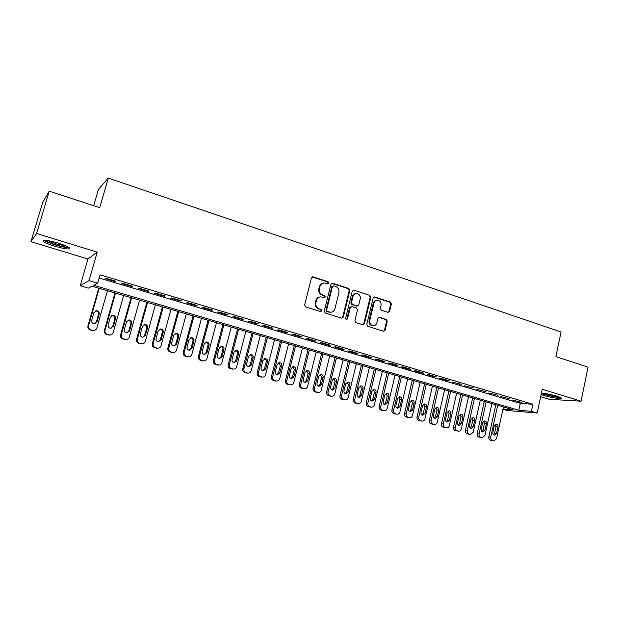 <?xml version="1.0" encoding="UTF-8"?>
<svg xmlns="http://www.w3.org/2000/svg" width="619" height="619" viewBox="0 0 619 619"><rect width="100%" height="100%" fill="white"/><g stroke="black" fill="none" stroke-linecap="round" stroke-linejoin="round"><path stroke-width="0.93" d="M328.79 283.084L328.078 281.73L313.229 276.879L311.442 277.916L304.61 304.974L305.647 306.923L320.619 311.597L321.857 310.854L321.137 309.5L319.218 308.896C316.564 307.751 315.473 305.685 315.93 302.683L316.495 300.432C317.199 298.172 318.661 296.981 320.874 296.857L324.371 297.724L325.331 296.942L324.611 295.58L322.7 294.969C320.062 293.816 318.971 291.742 319.427 288.756L319.984 286.512C320.673 284.307 322.089 283.131 324.248 282.976L327.861 283.858L328.79 283.084M327.722 283.85L328.171 283.216L327.466 281.862L312.2 276.948M320.719 311.628L321.253 310.939L320.534 309.585L319.218 308.896M324.224 297.708L324.72 297.05L324.008 295.696L322.097 295.077L322.7 294.969M541.13 394.512L543.931 395.495C551.065 397.738 563.042 399.448 561.224 397.932L557.115 396.206C551.103 394.489 545.873 393.475 541.416 393.181M57.822 242.996C46.905 239.94 42.046 239.406 43.245 241.395C45.172 242.803 49.04 244.42 54.851 246.23C65.591 249.24 70.404 249.767 69.297 247.801C67.463 246.432 63.641 244.83 57.822 242.996M387.974 312.34L389.63 311.311L391.386 303.983L390.419 302.103L374.843 297.012L373.156 298.041L366.773 324.433L367.756 326.321L383.772 331.281L385.126 330.175L387.254 321.276L386.287 319.396L379.269 317.214L377.938 318.313L376.87 322.747C376.29 324.658 375.083 325.64 373.249 325.702C370.595 325.176 369.427 323.443 369.744 320.495L373.938 303.132C374.495 301.291 375.656 300.323 377.412 300.223C380.128 300.695 381.335 302.436 381.033 305.438L380.345 308.316L381.312 310.196L387.974 312.34M99.187 278.024L520.293 403.387L532.874 404.277L531.373 411.302L537.207 413.028L506.946 410.467L502.914 409.291M49.226 191.178L36.598 233.479L30.95 241.673L42.819 201.98L49.226 191.178L99.721 207.667L108.286 178.094L561.069 331.993L555.87 356.645L588.05 367.152L581.055 401.205L542.244 389.25L537.207 413.028M30.95 241.673L87.96 259.013L97.229 252.157L36.598 233.479M97.229 252.157L89.028 280.631L97.701 283.192L93.786 285.274L518.807 410.265L531.373 411.302M532.874 404.277L100.1 274.821L97.701 283.192M349.867 290.443L348.868 288.524L332.682 283.231L330.925 284.268L324.24 311.117L325.261 313.052L341.58 318.143L343.313 317.09L349.867 290.443L349.224 290.559L348.226 288.647L331.691 283.293M353.96 290.187L369.845 295.379L370.82 297.275L364.421 323.691L363.051 324.805L355.894 322.615L354.904 320.712L357.534 309.933L356.536 308.03L351.994 306.575L350.277 307.62L347.514 318.878L346.547 319.667L345.603 318.282L352.242 291.216L353.96 290.187L369.845 295.379M540.673 396.678L549.254 399.286L581.055 401.205M115.915 281.243L105.803 278.225L105.106 278.596L115.188 281.599L115.915 281.243M132.598 286.218L122.616 283.247L121.858 283.587L131.801 286.551L132.598 286.218M149.047 291.131L139.205 288.191L138.377 288.516L148.189 291.441L149.047 291.131M165.281 295.975L155.57 293.073L154.68 293.375L164.352 296.261L165.281 295.975M181.29 300.749L171.711 297.894L170.751 298.172L180.299 301.012L181.29 300.749M197.082 305.469L187.627 302.645L186.613 302.9L196.03 305.709L197.082 305.469M212.665 310.119L203.342 307.334L202.266 307.566L211.559 310.336L212.665 310.119M228.047 314.707L218.84 311.961L217.71 312.169L226.879 314.909L228.047 314.707M243.221 319.234L234.137 316.526L232.953 316.719L242.006 319.419L243.221 319.234M258.2 323.706L249.24 321.029L247.995 321.207L256.931 323.869L258.2 323.706M272.987 328.116L264.135 325.478L262.843 325.633L271.664 328.263L272.987 328.116M287.58 332.473L278.844 329.865L277.505 330.004L286.21 332.596L287.58 332.473M301.987 336.775L293.367 334.198L291.975 334.314L300.563 336.875L301.987 336.775M316.216 341.015L307.697 338.477L306.258 338.578L314.746 341.108L316.216 341.015M330.26 345.209L321.849 342.702L320.363 342.779L328.743 345.278L330.26 345.209M344.125 349.348L335.831 346.872L334.291 346.934L342.562 349.402L344.125 349.348M357.821 353.434L349.627 350.988L348.048 351.035L356.219 353.472L357.821 353.434M371.354 357.473L363.252 355.058L361.635 355.089L369.705 357.496L371.354 357.473M384.709 361.457L376.716 359.074L375.052 359.09L383.022 361.465L384.709 361.457M397.909 365.396L390.009 363.043L388.299 363.043L396.175 365.388L397.909 365.396M410.939 369.288L403.139 366.959L401.391 366.943L409.174 369.264L410.939 369.288M423.822 373.133L416.115 370.835L414.328 370.804L422.011 373.095L423.822 373.133M436.542 376.932L428.928 374.657L427.102 374.611L434.7 376.878L436.542 376.932M449.115 380.677L441.587 378.433L439.73 378.379L447.235 380.615L449.115 380.677M461.534 384.391L452.203 382.101L461.534 384.391M473.814 388.051L464.536 385.776L473.814 388.051M485.938 391.672L476.715 389.405L485.938 391.672M497.931 395.247L488.762 392.995L497.931 395.247M509.785 398.783L500.663 396.547L509.785 398.783M512.424 400.052L521.492 402.28L512.424 400.052M108.286 178.094L98.406 189.445L93.686 205.694M502.984 408.958L513.128 409.801L92.03 286.21L88.401 288.137L80.23 285.746L89.028 280.631M87.96 259.013L80.23 285.746M520.293 403.387L518.807 410.265M115.188 281.599L115.335 281.072M131.801 286.551L131.948 286.024M148.189 291.441L148.328 290.915M164.352 296.261L164.492 295.743M180.299 301.012L180.439 300.501M196.03 305.709L196.169 305.19M211.559 310.336L211.698 309.825M226.879 314.909L227.018 314.398M242.006 319.419L242.137 318.909M256.931 323.869L257.063 323.366M271.664 328.263L271.787 327.761M286.21 332.596L286.334 332.101M300.563 336.875L300.687 336.388M314.746 341.108L314.862 340.612M328.743 345.278L328.859 344.791M342.562 349.402L342.686 348.915M356.219 353.472L356.335 352.992M369.705 357.496L369.814 357.016M383.022 361.465L383.13 360.993M396.175 365.388L396.292 364.916M409.174 369.264L409.283 368.792M422.011 373.095L422.119 372.623M434.7 376.878L434.809 376.414M447.235 380.615L447.336 380.151M459.623 384.306L459.724 383.85M471.864 387.958L471.964 387.502M483.957 391.564L484.058 391.107M495.92 395.131L496.012 394.674M507.735 398.659L507.835 398.203M519.418 402.141L519.511 401.692M323.11 283.138C321.215 283.494 319.969 284.663 319.389 286.636L319.984 286.512M322.097 295.077C319.458 293.924 318.367 291.858 318.824 288.872L319.389 286.636M319.799 296.988C317.818 297.298 316.518 298.482 315.899 300.532L316.495 300.432M318.615 308.982C315.969 307.844 314.878 305.778 315.334 302.776L315.899 300.532M341.796 318.197L342.678 317.16L349.224 290.559M333.68 285.808L332.457 286.535L326.6 310.08L327.312 311.434L330.507 312.262C332.751 312.162 334.229 310.97 334.941 308.68L338.91 292.632C339.359 289.677 338.284 287.618 335.684 286.458L333.68 285.808M333.045 285.831L331.838 286.651L332.457 286.535M330.856 312.255L326.7 311.519L325.989 310.165L331.838 286.651M362.881 324.789L363.763 323.76L370.154 297.383L369.179 295.487M351.228 306.567L349.634 307.713L346.872 318.955L347.514 318.878M346.354 319.636L346.872 318.955M360.25 298.784C360.56 295.735 359.322 293.979 356.529 293.507C354.749 293.623 353.581 294.598 353.016 296.439L351.507 302.598L352.505 304.509L357.418 306.026L358.757 304.927L360.25 298.784M355.631 293.63C353.975 293.839 352.884 294.814 352.373 296.547L353.016 296.439M357.155 306.065L351.863 304.602L350.865 302.691L352.373 296.547M376.569 300.323C374.89 300.494 373.791 301.461 373.265 303.233L373.938 303.132M373.334 325.702L372.576 325.764C369.93 325.238 368.762 323.505 369.071 320.565L373.265 303.233M383.571 331.258L384.438 330.229L386.566 321.338L385.598 319.466L378.766 317.307M388.144 312.378L388.941 311.388L390.69 304.076L389.73 302.204L373.93 297.066M98.746 288.183L87.96 325.904C87.604 327.908 88.393 329.285 90.343 330.028L93.987 330.445M107.435 290.729L96.827 328.039C96.247 329.641 95.078 330.453 93.322 330.469L90.954 329.888C88.997 329.138 88.2 327.761 88.556 325.749L99.257 288.33M94.769 323.745L96.355 322.004L98.545 314.328C98.8 312.394 97.934 311.264 95.96 310.931L95.287 310.993M96.99 321.834L99.187 314.127C99.442 312.185 98.576 311.04 96.595 310.707L93.918 312.634L91.705 320.356C91.45 322.267 92.293 323.404 94.235 323.768L96.355 322.004M68.075 247.004C66.101 247.383 61.885 246.625 55.424 244.722C49.744 242.934 46.293 241.425 45.071 240.195M47.261 240.451L55.756 243.816L66.125 246.037M43.81 240.18C45.791 241.588 49.605 243.166 55.238 244.931C61.707 246.849 66.334 247.762 69.127 247.67M541.362 393.436C545.207 395.154 556.992 397.622 560.396 397.413M559.545 397.042C556.93 397.506 543.861 394.674 541.71 393.189M544.403 393.444L556.968 396.16M114.995 292.949L104.371 330.445C104.023 332.442 104.804 333.803 106.723 334.546L110.182 334.987M123.638 295.487L113.192 332.565C112.612 334.175 111.451 334.987 109.718 334.987L107.397 334.422C105.47 333.68 104.681 332.31 105.037 330.306L115.567 293.12M110.979 328.333L112.658 326.561L114.809 318.932C115.057 317.021 114.213 315.891 112.279 315.558L111.791 315.582M113.354 326.406L115.513 318.746C115.761 316.827 114.917 315.698 112.975 315.357L110.314 317.276L108.139 324.952C107.884 326.84 108.704 327.969 110.608 328.333L112.658 326.561M131.019 297.654L120.566 334.933C120.218 336.914 120.991 338.268 122.887 338.995L126.199 339.46M139.623 300.176L129.34 337.038C128.767 338.647 127.615 339.452 125.889 339.452L123.63 338.895C121.726 338.16 120.945 336.798 121.293 334.809L131.661 297.84M127.003 332.844L128.737 331.049L130.857 323.466C131.104 321.578 130.276 320.464 128.381 320.116L128.04 320.124M129.495 330.917L131.623 323.304C131.87 321.408 131.042 320.286 129.139 319.938L126.493 321.849L124.349 329.478C124.094 331.351 124.906 332.465 126.771 332.836L129.495 330.917L128.737 331.049M146.835 302.296L136.544 339.351C136.203 341.324 136.969 342.671 138.842 343.39L142.022 343.862M155.4 304.811L145.279 341.456C144.707 343.065 143.562 343.862 141.852 343.855L139.639 343.305C137.766 342.586 136.992 341.231 137.333 339.258L147.539 302.498M142.827 337.285L144.606 335.483L146.688 327.946C146.935 326.081 146.123 324.975 144.266 324.627L144.057 324.619M145.426 335.366L147.515 327.799C147.763 325.927 146.951 324.813 145.086 324.464L142.455 326.368L140.351 333.951C140.095 335.8 140.892 336.906 142.718 337.285L145.426 335.366L144.606 335.483M162.449 306.877L152.313 343.723C151.98 345.673 152.738 347.011 154.58 347.723L157.659 348.203M170.968 309.376L161.002 345.812C160.437 347.421 159.3 348.211 157.605 348.195L155.439 347.661C153.589 346.942 152.831 345.603 153.164 343.638L163.207 307.101M158.464 341.665L161.141 339.761L163.207 332.241C163.447 330.384 162.658 329.285 160.824 328.929L158.209 330.825L156.135 338.361C155.887 340.195 156.661 341.293 158.464 341.665L160.267 339.862L162.317 332.364C162.557 330.523 161.768 329.424 159.95 329.068L159.849 329.068M177.854 311.396L167.881 348.025C167.556 349.975 168.298 351.298 170.117 352.002L173.072 352.49M186.334 313.887L176.523 350.106C175.958 351.716 174.837 352.505 173.15 352.482L171.037 351.956C169.211 351.252 168.461 349.921 168.786 347.963L178.682 311.643M173.916 345.99L175.719 344.179L177.746 336.728C177.986 334.902 177.212 333.811 175.425 333.455L176.353 333.339L173.753 335.219L171.718 342.717C171.471 344.528 172.237 345.619 174.001 345.998L176.663 344.102L178.69 336.62C178.93 334.786 178.148 333.695 176.353 333.339M193.066 315.86L183.239 352.281C182.922 354.215 183.657 355.53 185.46 356.227L188.246 356.722M201.508 318.336L191.844 354.354C191.286 355.956 190.172 356.745 188.501 356.722L186.427 356.196C184.624 355.499 183.882 354.176 184.207 352.234L193.948 316.123M189.174 350.253L190.977 348.443L192.973 341.03C193.213 339.274 192.486 338.198 190.784 337.796M191.975 348.381L193.971 340.945C194.211 339.127 193.445 338.044 191.681 337.688L189.105 339.568L187.093 347.019C186.853 348.807 187.603 349.89 189.337 350.269L191.975 348.381L190.977 348.443M208.085 320.271L198.405 356.482C198.088 358.401 198.823 359.709 200.595 360.397L203.249 360.9M216.48 322.731L206.963 358.54C206.413 360.142 205.307 360.923 203.651 360.892L201.624 360.382C199.844 359.693 199.109 358.386 199.426 356.451L209.021 320.541M204.239 354.455L206.042 352.652L208.007 345.286C208.247 343.584 207.558 342.516 205.934 342.083M207.094 352.606L209.06 345.209C209.292 343.421 208.541 342.338 206.816 341.982L204.255 343.855L202.274 351.259C202.042 353.031 202.769 354.107 204.471 354.486L207.094 352.606L206.042 352.652M222.91 324.619L213.377 360.622C213.068 362.533 213.787 363.833 215.544 364.514L218.066 365.017M231.266 327.072L221.896 362.672C221.347 364.274 220.256 365.055 218.615 365.024L216.627 364.521C214.863 363.833 214.143 362.533 214.453 360.614L223.9 324.913M219.126 358.602L220.913 356.807L222.848 349.48C223.088 347.839 222.43 346.779 220.882 346.315M222.012 356.776L223.954 349.426C224.186 347.646 223.451 346.578 221.749 346.222L219.211 348.079L217.261 355.453C217.029 357.202 217.749 358.269 219.42 358.649L222.012 356.776L220.913 356.807M237.549 328.913L228.163 364.715C227.854 366.618 228.566 367.903 230.299 368.576L232.713 369.079M245.867 331.358L236.636 366.758C236.094 368.351 235.011 369.133 233.378 369.094L231.436 368.599C229.695 367.918 228.984 366.626 229.285 364.723L238.594 329.223M233.827 362.703L235.599 360.908L237.503 353.619C237.735 352.033 237.116 350.988 235.638 350.501M236.752 360.9L238.655 353.588C238.888 351.824 238.16 350.764 236.497 350.408L233.974 352.257L232.055 359.585C231.823 361.318 232.535 362.378 234.175 362.757L236.752 360.9L235.599 360.908M252.003 333.161L242.756 368.754C242.455 370.642 243.159 371.918 244.869 372.592L247.19 373.087M260.282 335.591L251.19 370.789C250.649 372.383 249.573 373.156 247.964 373.11L246.053 372.63C244.335 371.957 243.631 370.673 243.932 368.777L253.094 333.479M248.343 366.742L250.091 364.955L251.972 357.712C252.204 356.165 251.616 355.136 250.2 354.625M251.299 364.962L253.179 357.697C253.403 355.956 252.691 354.904 251.051 354.54L248.552 356.382L246.664 363.67C246.439 365.388 247.128 366.44 248.745 366.819L251.299 364.962L250.091 364.955M266.278 337.347L257.171 372.746C256.87 374.619 257.566 375.888 259.253 376.553L261.489 377.048M274.519 339.769L265.559 374.766C265.025 376.36 263.965 377.126 262.363 377.087L260.491 376.607C258.796 375.942 258.1 374.665 258.394 372.785L267.423 337.688M262.688 370.735L264.414 368.955L266.255 361.751C266.495 360.25 265.93 359.237 264.584 358.711M265.667 368.978L267.516 361.751C267.733 360.026 267.037 358.981 265.427 358.618L262.951 360.459L261.086 367.701C260.862 369.404 261.543 370.448 263.137 370.827L265.667 368.978L264.414 368.955M280.376 341.487L271.401 376.685C271.107 378.549 271.795 379.811 273.459 380.461L275.617 380.948M288.57 343.893L279.749 378.696C279.223 380.283 278.171 381.049 276.585 381.002L274.743 380.53C273.072 379.88 272.383 378.611 272.677 376.739L281.568 341.835M276.855 374.673L278.55 372.909L280.368 365.744L278.774 362.734M279.85 372.948L281.676 365.752C281.893 364.049 281.204 363.013 279.618 362.649L277.165 364.483L275.331 371.679C275.107 373.373 275.78 374.402 277.343 374.781L279.85 372.948L278.55 372.909M294.296 345.572L285.452 380.577C285.166 382.434 285.846 383.679 287.495 384.329L289.576 384.809M302.459 347.971L293.762 382.581C293.244 384.159 292.199 384.925 290.636 384.879L288.825 384.414C287.177 383.765 286.489 382.503 286.783 380.646L295.542 345.936M290.845 378.565L292.516 376.809L294.304 369.682L292.787 366.719M293.863 376.863L295.658 369.713C295.874 368.019 295.201 366.99 293.638 366.626L291.201 368.452L289.398 375.609C289.181 377.288 289.839 378.317 291.379 378.689L293.863 376.863L292.516 376.809M308.045 349.611L299.341 384.422C299.054 386.264 299.728 387.509 301.352 388.144L303.372 388.616M316.17 351.994L307.604 386.411C307.094 387.989 306.057 388.755 304.502 388.701L302.73 388.245C301.097 387.602 300.424 386.357 300.71 384.5L309.338 349.99M304.672 382.41L306.304 380.662L308.076 373.582L306.629 370.649M307.697 380.731L309.469 373.621C309.678 371.942 309.02 370.92 307.481 370.557L305.066 372.375L303.287 379.493C303.078 381.157 303.728 382.178 305.244 382.55L307.697 380.731L306.304 380.662M321.632 353.596L313.052 388.214C312.773 390.047 313.438 391.285 315.048 391.92L316.998 392.384M329.718 355.971L321.284 390.202C320.766 391.773 319.744 392.531 318.212 392.477L316.464 392.028C314.854 391.394 314.189 390.156 314.467 388.314L322.971 353.991M318.328 386.202L319.93 384.469L321.671 377.428L320.294 374.534M321.369 384.546L323.11 377.482C323.319 375.818 322.669 374.805 321.16 374.441L318.762 376.251L317.013 383.331C316.804 384.979 317.439 385.993 318.932 386.364L321.369 384.546L319.93 384.469M335.057 357.534L326.6 391.966C326.321 393.792 326.979 395.015 328.565 395.642L330.469 396.098M343.104 359.894L334.786 393.939C334.283 395.51 333.27 396.268 331.745 396.206L330.035 395.765C328.441 395.139 327.784 393.908 328.055 392.075L336.434 357.937M331.823 389.955L333.393 388.229L335.103 381.219L333.796 378.371M334.871 388.322L336.589 381.289C336.798 379.64 336.156 378.635 334.662 378.279L332.295 380.074L330.569 387.123C330.36 388.755 330.995 389.761 332.457 390.132L334.871 388.322L333.393 388.229M348.311 361.426L339.978 395.673C339.707 397.483 340.357 398.698 341.928 399.317L343.777 399.773M356.327 363.779L348.133 397.638C347.63 399.201 346.625 399.951 345.116 399.897L343.437 399.456C341.858 398.837 341.208 397.615 341.479 395.796L349.735 361.844M345.162 393.653L346.686 391.943L348.381 384.979L347.127 382.171M348.211 392.051L349.905 385.057C350.106 383.424 349.472 382.426 348.01 382.062L345.657 383.857L343.963 390.86C343.754 392.485 344.373 393.483 345.82 393.854L348.211 392.051L346.686 391.943M361.419 365.272L353.201 399.332C352.938 401.135 353.581 402.342 355.128 402.954L356.923 403.402M369.388 367.616L361.31 401.29C360.815 402.845 359.825 403.596 358.331 403.542L356.676 403.108C355.12 402.489 354.478 401.274 354.741 399.464L362.881 365.697M358.331 397.313L359.825 395.611L361.496 388.686L360.304 385.916M361.388 395.734L363.059 388.778C363.26 387.161 362.633 386.171 361.194 385.807L358.865 387.595L357.186 394.558C356.985 396.168 357.596 397.158 359.028 397.53L361.388 395.734L359.825 395.611M374.363 369.071L366.262 402.946C366.007 404.741 366.641 405.94 368.173 406.544L369.922 406.985M382.302 371.4L374.34 404.896C373.845 406.451 372.862 407.194 371.385 407.14L369.76 406.714C368.22 406.103 367.585 404.896 367.848 403.093L375.865 369.512M371.354 400.926L372.808 399.24L374.449 392.345L373.311 389.622M374.41 399.371L376.058 392.454C376.251 390.852 375.64 389.862 374.216 389.506L371.911 391.285L370.263 398.218C370.061 399.812 370.665 400.795 372.065 401.166L374.41 399.371L372.808 399.24M387.154 372.824L379.176 406.521C378.921 408.3 379.548 409.492 381.056 410.095L382.766 410.529M395.054 375.145L387.208 408.463C386.72 410.01 385.753 410.753 384.291 410.691L382.681 410.273C381.165 409.67 380.538 408.47 380.793 406.683L388.701 373.28M384.213 404.493L385.637 402.822L387.254 395.967L386.171 393.282M387.277 402.969L388.894 396.09C389.088 394.496 388.484 393.522 387.084 393.158L384.801 394.93L383.176 401.824C382.983 403.41 383.571 404.385 384.956 404.749L387.277 402.969L385.637 402.822M399.797 376.538L391.928 410.049C391.68 411.821 392.299 413.012 393.792 413.608L397.034 414.204C398.481 414.266 399.448 413.523 399.928 411.983L407.666 378.843M397.034 414.204L395.456 413.794C393.955 413.198 393.336 412.006 393.591 410.227L401.375 377.002M396.926 408.022L398.311 406.366L399.913 399.549L398.876 396.903M399.99 406.528L401.592 399.681C401.777 398.102 401.182 397.127 399.804 396.771L397.545 398.535L395.936 405.391C395.75 406.962 396.33 407.929 397.692 408.3L399.99 406.528L398.311 406.366M412.293 380.205L404.54 413.538C404.284 415.303 404.903 416.479 406.381 417.074L409.631 417.678C411.07 417.74 412.022 417.005 412.494 415.465L420.123 382.503M409.631 417.678L408.083 417.268C406.598 416.68 405.979 415.496 406.234 413.724L413.91 380.677M409.499 411.511L410.846 409.863L412.416 403.085L411.434 400.478M412.556 410.033L414.134 403.232C414.32 401.661 413.732 400.694 412.37 400.338L410.134 402.102L408.555 408.919C408.362 410.474 408.942 411.442 410.281 411.805L412.556 410.033L410.846 409.863M424.642 383.826L416.997 416.989C416.749 418.746 417.361 419.914 418.823 420.494L422.088 421.106C423.504 421.175 424.448 420.44 424.92 418.901L432.441 386.117M422.088 421.106L420.556 420.711C419.094 420.123 418.483 418.947 418.73 417.191L426.298 384.314M421.918 414.954L423.226 413.322L424.773 406.575L423.845 404.014M424.974 413.507L426.53 406.737C426.715 405.182 426.135 404.222 424.796 403.867L422.576 405.623L421.021 412.401C420.827 413.949 421.4 414.9 422.723 415.272L424.974 413.507L423.226 413.322M436.852 387.409L429.307 420.402C429.068 422.143 429.671 423.303 431.118 423.883L434.391 424.502C435.799 424.564 436.735 423.829 437.2 422.305L444.612 389.691M434.391 424.502L432.89 424.108C431.443 423.528 430.839 422.359 431.079 420.611L438.538 387.904M434.19 418.359L435.466 416.742L436.999 410.033L436.109 407.503M437.246 416.935L438.778 410.204C438.964 408.656 438.391 407.704 437.068 407.356L434.878 409.097L433.339 415.844C433.153 417.384 433.718 418.328 435.025 418.692L437.246 416.935L435.466 416.742M448.914 390.953L441.486 423.767C441.246 425.501 441.842 426.661 443.274 427.234L446.554 427.853C447.947 427.915 448.876 427.187 449.332 425.663L456.644 393.22M446.554 427.853L445.076 427.466C443.645 426.886 443.049 425.733 443.281 423.992L450.64 391.463M446.33 421.717L447.568 420.123L449.069 413.446L448.226 410.962M449.386 420.332L450.895 413.631C451.073 412.092 450.508 411.148 449.208 410.799L447.034 412.54L445.518 419.249C445.332 420.773 445.889 421.717 447.181 422.073L449.386 420.332L447.568 420.123M460.846 394.458L453.518 427.102C453.286 428.828 453.874 429.973 455.282 430.538L458.586 431.164C459.963 431.234 460.876 430.507 461.333 428.99L468.537 396.709M458.586 431.164L457.124 430.785C455.708 430.213 455.12 429.06 455.352 427.334L462.61 394.968M458.331 425.044L459.53 423.466L461.016 416.827L460.211 414.382M461.379 423.682L462.865 417.02C463.043 415.496 462.486 414.552 461.201 414.204L459.05 415.937L457.557 422.615C457.379 424.131 457.921 425.067 459.197 425.423L461.379 423.682L459.53 423.466M472.645 397.916L465.411 430.391C465.186 432.108 465.767 433.246 467.159 433.811L470.471 434.445L473.195 432.271L480.298 400.16M470.471 434.445L469.032 434.066C467.631 433.501 467.051 432.356 467.283 430.638L474.433 398.443M470.192 428.333L471.353 426.77L472.815 420.162L472.057 417.755M473.233 426.994L474.703 420.371C474.874 418.854 474.332 417.926 473.063 417.577L470.927 419.303L469.457 425.942C469.279 427.443 469.821 428.371 471.074 428.727L473.233 426.994L471.353 426.77M484.306 401.336L477.172 433.648C476.947 435.358 477.528 436.488 478.905 437.045L482.224 437.687L484.917 435.521L491.927 403.573M482.224 437.687L480.808 437.308C479.423 436.751 478.843 435.614 479.075 433.904L486.132 401.878M481.915 431.582L483.044 430.035L484.491 423.466L483.764 421.098M484.956 430.275L486.402 423.675C486.573 422.173 486.039 421.253 484.785 420.905L482.673 422.622L481.218 429.23C481.048 430.723 481.582 431.644 482.82 432L484.956 430.275L483.044 430.035M495.834 404.725L488.801 436.867C488.584 438.569 489.149 439.691 490.519 440.241L492.182 440.635M503.425 406.954L496.515 438.732L493.846 440.883L492.445 440.519C491.084 439.962 490.511 438.832 490.735 437.13L497.691 405.267M493.513 434.793L494.604 433.261L496.028 426.723L495.339 424.402M496.546 433.517L497.978 426.948C498.14 425.462 497.614 424.541 496.376 424.193L494.287 425.911L492.856 432.48C492.685 433.965 493.204 434.878 494.426 435.234L496.546 433.517L494.604 433.261M327.466 281.862L328.078 281.73M320.534 309.585L321.137 309.5M324.008 295.696L324.611 295.58M318.824 288.872L319.427 288.756M315.334 302.776L315.93 302.683M312.641 277.018L313.229 276.879M342.678 317.16L343.313 317.09M332.063 283.363L332.682 283.231M348.226 288.647L348.868 288.524M325.989 310.165L326.6 310.08M326.7 311.519L327.312 311.434M328.712 312.146L329.323 312.061M370.154 297.383L370.82 297.275M363.763 323.76L364.421 323.691M349.634 307.713L350.277 307.62M350.865 302.691L351.507 302.598M351.863 304.602L352.505 304.509M356.397 306.057L357.047 305.964M369.071 320.565L369.744 320.495M378.936 317.346L379.617 317.276M385.598 319.466L386.287 319.396M386.566 321.338L387.254 321.276M384.438 330.229L385.126 330.175M374.17 297.12L374.843 297.012M389.73 302.204L390.419 302.103M390.69 304.076L391.386 303.983M388.941 311.388L389.63 311.311M88.556 325.749L87.96 325.904M90.954 329.888L90.343 330.028M92.602 330.345L91.991 330.484M98.545 314.328L99.187 314.127M105.037 330.306L104.371 330.445M107.397 334.422L106.723 334.546M109.029 334.871L108.348 334.987M114.809 318.932L115.513 318.746M121.293 334.809L120.566 334.933M123.63 338.895L122.887 338.995M125.239 339.336L124.496 339.436M130.857 323.466L131.623 323.304M137.333 339.258L136.544 339.351M139.639 343.305L138.842 343.39M141.233 343.746L140.428 343.824M146.688 327.946L147.515 327.799M153.164 343.638L152.313 343.723M155.439 347.661L154.58 347.723M157.009 348.095L156.143 348.157M160.267 339.862L161.141 339.761M162.317 332.364L163.207 332.241M168.786 347.963L167.881 348.025M171.037 351.956L170.117 352.002M172.585 352.381L171.664 352.428M175.719 344.179L176.663 344.102M177.746 336.728L178.69 336.62M184.207 352.234L183.239 352.281M186.427 356.196L185.46 356.227M187.959 356.621L186.977 356.645M192.973 341.03L193.971 340.945M199.426 356.451L198.405 356.482M201.624 360.382L200.595 360.397M203.133 360.8L202.096 360.807M208.007 345.286L209.06 345.209M214.453 360.614L213.377 360.622M216.627 364.521L215.544 364.514M218.112 364.931L217.029 364.924M222.848 349.48L223.954 349.426M229.285 364.723L228.163 364.715M231.436 368.599L230.299 368.576M232.906 369.001L231.761 368.978M237.503 353.619L238.655 353.588M243.932 368.777L242.756 368.754M246.053 372.63L244.869 372.592M247.507 373.025L246.316 372.986M251.972 357.712L253.179 357.697M258.394 372.785L257.171 372.746M260.491 376.607L259.253 376.553M261.922 377.002L260.684 376.948M266.255 361.751L267.516 361.751M272.677 376.739L271.401 376.685M274.743 380.53L273.459 380.461M276.159 380.925L274.875 380.855M280.368 365.744L281.676 365.752M286.783 380.646L285.452 380.577M288.825 384.414L287.495 384.329M290.226 384.794L288.887 384.716M294.304 369.682L295.658 369.713M300.71 384.5L299.341 384.422M302.73 388.245L301.352 388.144M304.115 388.624L302.73 388.523M308.076 373.582L309.469 373.621M314.467 388.314L313.052 388.214M316.464 392.028L315.048 391.92M317.833 392.4L316.402 392.291M321.671 377.428L323.11 377.482M328.055 392.075L326.6 391.966M330.035 395.765L328.565 395.642M331.382 396.137L329.912 396.013M335.103 381.219L336.589 381.289M341.479 395.796L339.978 395.673M343.437 399.456L341.928 399.317M344.768 399.828L343.259 399.688M348.381 384.979L349.905 385.057M354.741 399.464L353.201 399.332M356.676 403.108L355.128 402.954M357.991 403.472L356.443 403.317M361.496 388.686L363.059 388.778M367.848 403.093L366.262 402.946M369.76 406.714L368.173 406.544M371.06 407.07L369.466 406.907M374.449 392.345L376.058 392.454M380.793 406.683L379.176 406.521M382.681 410.273L381.056 410.095M383.966 410.629L382.341 410.451M387.254 395.967L388.894 396.09M393.591 410.227L391.928 410.049M395.456 413.794L393.792 413.608M396.725 414.142L395.061 413.956M399.913 399.549L401.592 399.681M406.234 413.724L404.54 413.538M408.083 417.268L406.381 417.074M409.337 417.616L407.635 417.415M412.416 403.085L414.134 403.232M418.73 417.191L416.997 416.989M420.556 420.711L418.823 420.494M421.794 421.052L420.053 420.835M424.773 406.575L426.53 406.737M431.079 420.611L429.307 420.402M432.89 424.108L431.118 423.883M434.112 424.441L432.341 424.216M436.999 410.033L438.778 410.204M443.281 423.992L441.486 423.767M445.076 427.466L443.274 427.234M446.284 427.799L444.481 427.567M449.069 413.446L450.895 413.631M455.352 427.334L453.518 427.102M457.124 430.785L455.282 430.538M458.323 431.11L456.482 430.87M461.016 416.827L462.865 417.02M467.283 430.638L465.411 430.391M469.032 434.066L467.159 433.811M470.216 434.391L468.343 434.136M472.815 420.162L474.703 420.371M479.075 433.904L477.172 433.648M480.808 437.308L478.905 437.045M481.977 437.633L480.073 437.362M484.491 423.466L486.402 423.675M490.735 437.13L488.801 436.867M492.445 440.519L490.519 440.241M493.606 440.836L491.672 440.558M496.028 426.723L497.978 426.948M312.224 276.941L312.773 276.809M331.753 283.27L332.248 283.169M329.888 312.34L330.507 312.262M356.768 306.119L357.418 306.026M353.116 290.203L353.557 290.125M372.576 325.764L373.249 325.702M374.062 297.012L374.456 296.95M93.322 330.469L92.711 330.608M95.96 310.931L96.595 310.707M109.718 334.987L109.029 335.103M112.279 315.558L112.975 315.357M125.889 339.452L125.146 339.545M128.381 320.116L129.139 319.938M141.852 343.855L141.047 343.932M144.266 324.627L145.086 324.464M157.605 348.195L156.739 348.257M159.95 329.068L160.824 328.929M173.15 352.482L172.229 352.528M188.501 356.722L187.518 356.745M190.869 337.773L191.681 337.688M203.651 360.892L202.614 360.908M206.096 342.036L206.816 341.982M218.615 365.024L217.524 365.017M221.115 346.261L221.749 346.222M233.378 369.094L232.241 369.071M235.932 350.431L236.497 350.408M247.964 373.11L246.772 373.071M250.556 354.548L251.051 354.54M262.363 377.087L261.125 377.025M264.986 358.625L265.427 358.618M276.585 381.002L275.3 380.933M279.223 362.649L279.618 362.649M290.636 384.879L289.297 384.794M304.502 388.701L303.124 388.6M318.212 392.477L316.781 392.369M331.745 396.206L330.275 396.083M345.116 399.897L343.607 399.758M358.331 403.542L356.776 403.387M371.385 407.14L369.798 406.969M384.291 410.691L382.658 410.513M493.846 440.883L491.912 440.612"/></g></svg>
